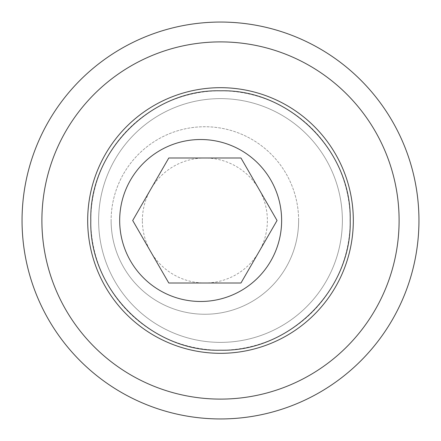<?xml version="1.0" encoding="UTF-8"?>
<svg xmlns="http://www.w3.org/2000/svg" width="441" height="441" viewBox="0 0 441 441"><rect width="100%" height="100%" fill="white"/><g stroke="black" fill="none" stroke-linecap="round" stroke-linejoin="round"><path stroke-width="0.33" stroke-dasharray="2.21 1.65" d="M342.381 220.5A121.881 121.881 63.5 0 1 220.5 342.381A121.881 121.881 63.5 0 1 98.619 220.5A121.881 121.881 63.5 0 1 220.5 98.619A121.881 121.881 63.5 0 1 342.381 220.5A121.881 121.881 63.5 0 1 220.5 342.381A121.881 121.881 63.5 0 1 98.619 220.5A121.881 121.881 63.5 0 1 220.5 98.619A121.881 121.881 63.5 0 1 342.381 220.5M41.895 220.5A178.605 178.605 63.5 0 1 220.5 41.895A178.605 178.605 63.5 0 1 399.105 220.5A178.605 178.605 -116.5 0 0 220.5 41.895A178.605 178.605 -116.5 0 0 41.895 220.5A178.605 178.605 63.5 0 1 220.5 41.895A178.605 178.605 63.5 0 1 399.105 220.5A178.605 178.605 -116.5 0 0 220.5 41.895A178.605 178.605 -116.5 0 0 41.895 220.5A178.605 178.605 -116.5 0 0 220.5 399.105A178.605 178.605 -116.5 0 0 399.105 220.5A178.605 178.605 -116.5 0 0 220.5 41.895A178.605 178.605 -116.5 0 0 41.895 220.5A178.605 178.605 -116.5 0 0 220.5 399.105A178.605 178.605 -116.5 0 0 399.105 220.5A178.605 178.605 63.5 0 1 220.5 399.105A178.605 178.605 63.5 0 1 41.895 220.5A178.605 178.605 -116.5 0 0 220.5 399.105A178.605 178.605 -116.5 0 0 399.105 220.5A178.605 178.605 63.5 0 1 220.5 399.105A178.605 178.605 63.5 0 1 41.895 220.5M418.95 220.5A198.45 198.45 -116.5 0 0 220.5 22.05A198.45 198.45 -116.5 0 0 22.05 220.5A198.45 198.45 -116.5 0 0 220.5 418.95A198.45 198.45 -116.5 0 0 418.95 220.5M87.682 220.5A132.818 132.818 63.5 0 1 220.5 87.682A132.818 132.818 63.5 0 1 353.318 220.5M90.802 220.5A129.698 129.698 63.5 0 1 220.5 90.802A129.698 129.698 63.5 0 1 350.198 220.5A129.698 129.698 63.5 0 1 220.5 350.198A129.698 129.698 63.5 0 1 90.802 220.5M142.371 220.5A62.506 62.506 63.5 0 1 204.872 157.994A62.506 62.506 63.5 0 1 267.378 220.5A62.506 62.506 63.5 0 1 204.872 283.006A62.506 62.506 63.5 0 1 142.371 220.5M298.629 220.5A93.757 93.757 -116.5 0 0 204.872 126.743A93.757 93.757 -116.5 0 0 111.115 220.5A93.757 93.757 63.5 0 1 204.872 126.743A93.757 93.757 63.5 0 1 298.629 220.5A93.757 93.757 63.5 0 1 204.872 314.257A93.757 93.757 63.5 0 1 111.115 220.5A93.757 93.757 -116.5 0 0 204.872 314.257A93.757 93.757 -116.5 0 0 298.629 220.5M168.787 157.994L132.702 220.5L168.787 283.006L240.962 283.006L277.047 220.5L240.962 157.994L168.787 157.994"/><path stroke-width="0.66" d="M87.682 220.5A132.818 132.818 -116.5 0 0 220.5 353.318A132.818 132.818 -116.5 0 0 353.318 220.5A132.818 132.818 63.5 0 1 220.5 353.318A132.818 132.818 63.5 0 1 87.682 220.5A132.818 132.818 -116.5 0 1 220.5 87.682A132.818 132.818 -116.5 0 1 353.318 220.5M399.105 220.5A178.605 178.605 -116.5 0 0 220.5 41.895A178.605 178.605 -116.5 0 0 41.895 220.5A178.605 178.605 -116.5 0 0 220.5 399.105A178.605 178.605 -116.5 0 0 399.105 220.5M220.5 22.05A198.45 198.45 63.5 0 1 418.95 220.5A198.45 198.45 63.5 0 1 220.5 418.95A198.45 198.45 63.5 0 1 22.05 220.5A198.45 198.45 63.5 0 1 220.5 22.05M281.634 220.5A80.979 80.979 0 0 0 200.655 139.521A80.979 80.979 0 0 0 119.676 220.5A80.979 80.979 0 0 0 200.655 301.479A80.979 80.979 0 0 0 281.634 220.5M350.198 220.5C351.896 150.668 289.357 89.038 220.616 90.802C151.704 88.922 89.104 150.651 90.802 220.5C88.994 290.139 151.864 352.298 220.72 350.198C289.45 351.924 351.907 290.222 350.198 220.5M132.702 220.5L168.787 283.006L240.962 283.006L277.047 220.5L240.962 157.994L168.787 157.994L132.702 220.5"/></g></svg>
